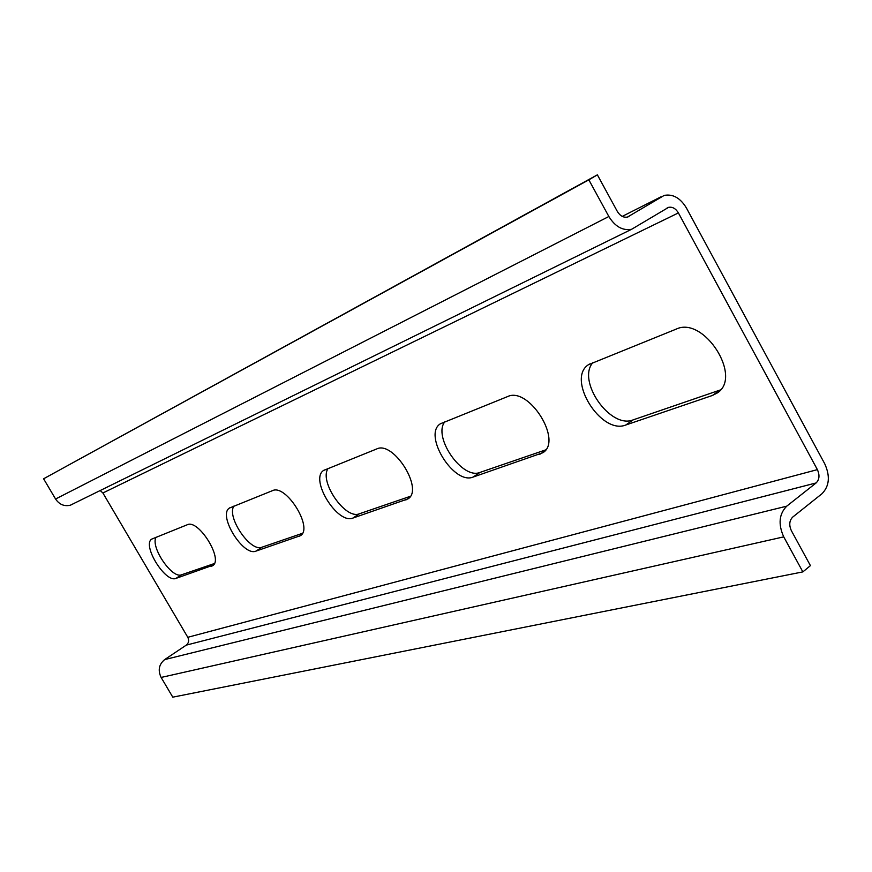 <?xml version="1.0" encoding="UTF-8"?>
<svg xmlns="http://www.w3.org/2000/svg" width="872" height="872" viewBox="0 0 872 872"><rect width="100%" height="100%" fill="white"/><g stroke="black" fill="none" stroke-linecap="round" stroke-linejoin="round"><path stroke-width="1.31" d="M676.258 329.093L588.426 364.714C566.124 378.971 601.026 435.15 625.823 424.991L712.457 395.452L717.166 393.021C743.042 377.064 703.791 315.686 676.258 329.093M593.124 362.36C576.218 380.366 610.237 429.395 633.105 419.89L720.457 389.915M507.526 396.607L440.273 423.847C422.702 434.899 453.767 485.181 473.104 477.071L542.918 452.71C562.974 440.545 528.65 386.111 507.526 396.607M444.927 421.656C432.381 436.589 462.28 479.971 479.96 472.428L545.709 449.876M376.759 448.927L323.621 470.433C309.407 479.229 337.442 524.693 352.942 518.055L408.031 498.871C424.032 489.334 393.457 440.458 376.759 448.927M328.188 468.362C318.64 481.039 345.301 519.963 359.351 513.793L410.363 496.299M272.435 490.674L229.401 508.071C217.662 515.21 243.234 556.707 255.91 551.137L300.491 535.648C313.571 527.985 285.962 483.677 272.435 490.674M233.86 506.109C226.437 517.085 250.504 552.368 261.927 547.224L302.453 533.315M211.536 566.266L212.735 565.645C223.635 559.377 198.445 518.862 187.284 524.748L151.717 539.114C141.853 545.011 165.364 583.15 175.926 578.409L213.378 565.078M156.055 537.25C150.191 546.886 172.122 579.161 181.583 574.779L214.392 563.53M802.861 571.89L783.732 536.858C778.042 524.181 779.056 513.946 786.762 506.152L816.127 482.935C819.44 479.578 819.854 475.142 817.38 469.627L678.405 212.921C675.724 208.506 672.443 206.653 668.584 207.351L631.601 229.282C622.673 230.862 615.087 226.611 608.852 216.507L588.84 179.839L597.375 174.836L617.3 211.395C620.09 215.907 623.469 217.793 627.469 217.063L664.181 195.415C672.912 193.78 680.324 197.955 686.395 207.939L824.759 463.839C830.318 476.177 829.392 486.151 821.98 493.737L792.713 517.085C789.313 520.562 788.866 525.097 791.384 530.71L810.426 565.634L802.861 571.89L172.787 697.164L161.124 677.446C157.756 670.296 158.933 664.344 164.655 659.592L186.281 645.127C188.766 643.046 189.279 640.44 187.796 637.301L102.896 492.985L100.204 490.533M608.852 216.507L55.568 499.013C59.34 504.55 64.277 506.61 70.359 505.204L72.812 504.114M55.568 499.013L43.6 478.783L597.375 174.836M588.84 179.839L43.6 478.783M712.457 395.452L719.945 390.1M625.823 424.991L633.105 419.89M539.779 454.334L545.076 450.693M473.104 477.071L479.96 472.428M405.818 500.016L409.393 497.629M352.942 518.055L359.351 513.793M298.889 536.487L301.407 534.83M255.91 551.137L261.927 547.224M175.926 578.409L181.583 574.779M816.127 482.935L186.281 645.127M786.762 506.152L164.655 659.592M817.38 469.627L187.796 637.301M783.732 536.858L161.124 677.446M678.405 212.921L102.896 492.985M628.963 216.409L628.091 216.845M661.052 196.789L622.259 216.387M589.461 364.027L588.426 364.714M441.178 423.258L440.273 423.847M324.373 469.954L323.621 470.433M230.012 507.689L229.401 508.071M668.584 207.351L666.448 208.408M631.601 229.282L70.359 505.204"/></g></svg>
